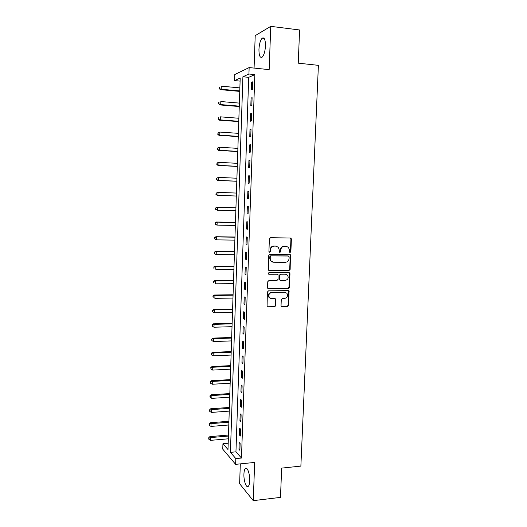 <?xml version="1.0" encoding="UTF-8"?>
<svg xmlns="http://www.w3.org/2000/svg" width="527" height="527" viewBox="0 0 527 527"><rect width="100%" height="100%" fill="white"/><g stroke="black" fill="none" stroke-linecap="round" stroke-linejoin="round"><path stroke-width="0.79" d="M290.087 252.492L290.878 251.675L291.391 239.212L291.075 238.342L290.351 238.02L270.549 237.71L269.389 238.876L268.915 251.491L269.659 252.321L270.47 251.504L270.529 249.87C270.832 247.578 272.064 246.326 274.218 246.122L275.878 246.142L278.322 247.268L279.251 249.956L279.389 252.156L279.929 252.407L280.726 251.59L280.792 249.969C281.095 247.683 282.314 246.445 284.448 246.241L286.089 246.261L288.467 247.334L289.422 250.055L289.356 251.662L290.087 252.492M289.718 252.38L290.423 251.577L290.93 239.133L290.265 238.02M269.29 252.216L270.035 251.399L270.101 249.772L270.529 249.87M279.56 252.301L280.285 251.491L280.351 249.87L280.792 249.969M249.699 480.841C250.042 474.063 247.209 466.257 245.318 468.529C244.515 469.412 244.047 471.25 243.929 474.036C243.586 480.657 246.359 488.582 248.309 486.322C249.106 485.446 249.574 483.621 249.699 480.841M265.463 45.908C265.424 39.558 264.317 37.002 262.136 38.227C260.331 40.296 259.264 44.018 258.941 49.406C258.968 55.71 260.075 58.26 262.275 57.061C264.053 55.045 265.121 51.33 265.463 45.908M281.043 305.541L281.273 306.286L282.083 306.674L287.551 306.569L288.677 305.39L288.987 290.983L288.203 290.614L268.526 290.845L267.38 292.03L267.07 306.543L267.914 306.964L274.62 306.826L275.753 305.647L275.753 299.033L274.936 298.631L271.616 298.684L269.396 297.597C268.25 294.909 269.066 293.19 271.853 292.445L284.804 292.281L286.925 293.282C288.144 295.957 287.353 297.689 284.554 298.48L282.413 298.513L281.28 299.692L281.043 305.541M235.819 458.589L235.628 464.346L222.756 449.162L222.934 443.708L227.987 449.544L240.2 78.016L234.587 80.585L234.785 74.524L249.146 67.575L248.928 74.011L242.907 76.771L230.418 452.357L235.819 458.589L241.465 458.042L254.851 74.603L248.928 74.011M249.146 67.575L269.159 69.636L270.759 26.35L299.599 29.973L298.242 63.168L318.4 65.348L300.871 466.099L281.675 468.108L280.476 497.389L253.263 500.65L254.673 462.436L235.628 464.346M289.027 270.509L290.16 269.343L290.43 254.732L269.916 254.251L268.763 255.424L268.493 270.147L269.297 270.535L289.027 270.509L288.572 270.377L289.705 269.218L290.265 255.463L289.666 254.389M289.975 273.711L289.415 287.413L288.289 288.585L268.605 288.796L267.782 288.394L267.545 287.637L267.769 281.714L268.922 280.529L276.958 280.476L278.098 279.303L277.999 274.593L277.202 274.218L268.829 274.244L268.256 273.968L268.889 272.597L288.941 272.551L289.705 272.907L289.975 273.711L289.527 273.572L288.967 287.261L289.415 287.413M240.319 463.872L239.627 483.72L253.263 500.65M270.759 26.35L255.206 35.652L254.08 68.082M254.851 74.603L248.704 77.337L235.951 451.837L241.465 458.042M251.629 82.271L251.366 89.847L252.387 89.452L252.65 81.837L251.629 82.271L252.637 82.37M251.083 98.042L250.819 105.591L251.84 105.255L252.104 97.673L251.083 98.042L252.09 98.127M250.542 113.746L250.279 121.256L251.3 120.986L251.557 113.443L250.542 113.746L251.544 113.825M250.002 129.379L249.745 136.855L250.753 136.651L251.017 129.141L250.002 129.379L251.004 129.451M249.462 144.938L249.205 152.389L250.213 152.244L250.477 144.767L249.462 144.938L250.463 145.004M248.928 160.439L248.672 167.85L249.679 167.77L249.936 160.327L248.928 160.439L249.93 160.491M248.395 175.866L248.145 183.244L249.139 183.231L249.396 175.82L248.395 175.866L249.396 175.913M247.868 191.229L247.618 198.574L248.606 198.62L248.863 191.242L247.868 191.229L248.863 191.268M247.341 206.518L247.091 213.837L248.079 213.942L248.336 206.597L247.341 206.518M246.814 221.748L246.564 229.034L247.552 229.199L247.802 221.887L246.814 221.748M246.293 236.913L246.043 244.166L247.025 244.39L247.275 237.11L246.293 236.913M245.773 252.005L245.523 259.231L246.498 259.515L246.748 252.268L245.773 252.005M245.253 267.037L245.002 274.231L245.977 274.58L246.228 267.354L245.253 267.037M244.739 282.004L244.488 289.165L245.457 289.573L245.707 282.38L244.739 282.004M244.225 296.905L243.975 304.039L244.943 304.501L245.187 297.34L244.225 296.905M243.711 311.747L243.467 318.848L244.429 319.369L244.673 312.241L243.711 311.747M243.204 326.523L242.96 333.591L243.915 334.171L244.159 327.069L243.204 326.523M242.697 341.232L242.453 348.275L243.402 348.907L243.645 341.839L242.697 341.232M242.189 355.883L241.946 362.892L242.894 363.584L243.138 356.548L242.189 355.883M241.682 370.474L241.445 377.451L242.387 378.195L242.631 371.192L241.682 370.474M241.182 385L240.944 391.95L241.886 392.747L242.124 385.771L241.182 385M240.687 399.459L240.444 406.383L241.386 407.239L241.623 400.289L240.687 399.459M240.187 413.866L239.95 420.757L240.885 421.666L241.122 414.749L240.187 413.866M239.693 428.207L239.456 435.071L240.384 436.033L240.622 429.143L239.693 428.207M239.199 442.489L238.968 449.32L239.89 450.341L240.128 443.477L239.199 442.489M228.191 443.24L222.934 443.708M240.095 81.112L234.587 80.585M248.704 77.337L242.907 76.771M235.951 451.837L230.418 452.357M247.618 198.574L248.612 198.613M247.091 213.837L248.079 213.87M246.564 229.034L247.552 229.054M246.043 244.166L247.031 244.179M245.523 259.231L246.511 259.238M245.002 274.231L245.99 274.231M244.488 289.165L245.47 289.158M243.975 304.039L244.956 304.02M243.467 318.848L244.442 318.822M242.96 333.591L243.935 333.558M242.453 348.275L243.428 348.235M241.946 362.892L242.921 362.846M241.445 377.451L242.42 377.398M240.944 391.95L241.913 391.884M240.444 406.383L241.412 406.31M239.95 420.757L240.918 420.678M239.456 435.071L240.424 434.986M238.968 449.32L239.93 449.235M286.471 246.287L286.089 246.261M280.351 249.87C280.654 247.591 281.873 246.346 284 246.149L285.641 246.162M276.3 246.175L275.878 246.142M270.101 249.772C270.404 247.479 271.629 246.234 273.783 246.03L275.437 246.05M268.79 270.404L288.572 270.377M289.145 256.847L288.421 256.023L271.076 255.911L270.265 256.735L270.199 258.447L271.056 261.03L273.599 262.235L285.443 262.275C287.564 262.051 288.776 260.812 289.079 258.54L289.145 256.847M272.525 262.051L270.628 260.911L269.771 258.335L269.837 256.623L270.647 255.806L287.966 255.911M268.032 288.625L287.834 288.427L288.967 287.261M277.288 274.218L268.829 274.244M285.232 280.423C288.071 279.626 288.842 277.867 287.551 275.153L285.482 274.192L280.931 274.205L279.791 275.377L279.89 280.074L280.68 280.456L285.232 280.423M286.042 274.251L285.482 274.192M280.147 280.305L279.191 279.152L279.35 275.239L280.489 274.066L285.035 274.053M289.527 273.572L288.994 272.551M285.535 292.366L284.804 292.281M270.331 298.387L268.968 297.419C267.828 294.738 268.645 293.025 271.425 292.274L284.363 292.116M267.281 306.76L274.185 306.642L275.325 305.462L275.555 299.599L275.107 298.644M281.464 306.477L287.103 306.378L288.229 305.205L288.789 291.596L288.315 290.621M239.871 87.884L221.281 86.165L221.182 89.247L220.312 89.636L239.759 91.395M219.449 88.305L219.482 87.074L219.1 88.464L221.182 89.247L239.772 90.927M219.14 87.232L219.482 87.074M220.312 89.636L219.1 88.464M239.37 103.101L220.813 101.533L220.721 104.596L219.851 104.926L239.258 106.533M218.988 103.654L219.021 102.429L218.639 103.786L220.721 104.596L239.271 106.138M218.679 102.561L219.021 102.429M219.851 104.926L218.639 103.786M238.876 118.252L220.352 116.836L220.26 119.886L219.39 120.156L238.764 121.605M218.527 118.937L218.567 117.719L218.185 119.049L220.26 119.886L238.777 121.276M218.218 117.831L218.567 117.719M219.39 120.156L218.185 119.049M238.375 133.344L219.891 132.073L219.799 135.11L218.936 135.314L238.27 136.618M218.073 134.161L218.106 132.942L217.73 134.247L219.799 135.11L238.276 136.355M217.763 133.028L219.891 132.073L218.106 132.942M218.936 135.314L217.73 134.247M237.888 148.37L219.43 147.237L219.337 150.267L218.481 150.412L237.782 151.565M217.618 149.312L217.651 148.107L217.276 149.372L219.337 150.267L237.789 151.368M217.308 148.166L219.43 147.237L217.651 148.107M218.481 150.412L217.276 149.372M237.394 163.33L218.975 162.342L218.883 165.359L218.026 165.445L237.288 166.446M217.164 164.404L217.196 163.199L216.821 164.437L218.883 165.359L237.295 166.315M216.86 163.238L218.119 162.441L218.975 162.342L217.196 163.199M218.026 165.445L216.821 164.437M236.906 178.231L218.521 177.388L218.428 180.386L217.579 180.412L236.801 181.268M216.716 179.43L216.749 178.231L216.373 179.443L218.428 180.386L236.807 181.202M216.413 178.245L218.521 177.388L216.749 178.231M217.579 180.412L216.373 179.443M217.131 195.319L236.32 196.024L217.131 195.319L215.925 194.384L216.301 193.198L215.925 194.384M236.412 193.066L218.066 192.362L217.974 195.352L216.261 194.391M215.965 193.185L218.066 192.362L216.301 193.198M235.931 207.79L216.768 207.203L217.611 207.276L217.526 210.253L235.832 210.787M235.931 207.842L217.611 207.276L215.517 208.066L215.813 209.291L215.853 208.099M215.813 209.291L217.526 210.253L215.484 209.259M215.517 208.066L216.768 207.203M235.45 222.44L216.32 221.992L217.164 222.124L217.071 225.088L235.352 225.484M235.444 222.552L217.164 222.124L215.075 222.888L215.372 224.127L215.405 222.941M215.372 224.127L217.071 225.088L216.235 224.943L215.036 224.067M215.075 222.888L216.32 221.992M234.97 237.025L215.879 236.722L216.716 236.913L216.63 239.864L234.871 240.128M234.963 237.203L216.716 236.913L214.627 237.644L214.93 238.896L214.963 237.717M214.93 238.896L216.63 239.864L214.594 238.817M214.627 237.644L215.879 236.722M234.495 251.55L215.438 251.392L216.268 251.642L216.182 254.581L234.39 254.699M234.482 251.794L216.268 251.642L214.193 252.334L214.489 253.612L214.522 252.433M214.489 253.612L216.182 254.581L214.153 253.507M214.193 252.334L215.438 251.392M234.014 266.016L214.996 265.997L215.826 266.306L215.741 269.231L233.909 269.218M234.008 266.319L215.826 266.306L213.751 266.965L214.048 268.256L214.081 267.09M214.048 268.256L213.718 268.131M213.751 266.965L214.996 265.997M233.547 280.423L214.561 280.548L215.385 280.904L215.299 283.816L233.435 283.671M233.533 280.786L215.385 280.904L213.316 281.537L213.606 282.847L213.646 281.681M213.316 281.537L214.561 280.548M233.072 294.771L214.12 295.028L214.944 295.443L214.858 298.348L232.96 298.071M233.059 295.192L214.944 295.443L212.882 296.042L213.172 297.373L213.204 296.214M212.882 296.042L214.12 295.028M232.605 309.059L213.685 309.454L214.509 309.929L214.417 312.814L232.493 312.406M232.585 309.54L214.509 309.929L212.447 310.495L212.737 311.839L212.776 310.68M214.417 312.814L212.737 311.839M212.447 310.495L213.685 309.454M232.137 323.288L213.257 323.822L214.074 324.342L213.982 327.221L232.025 326.681M232.117 323.835L214.074 324.342L212.019 324.882L212.309 326.239L212.341 325.093M213.982 327.221L212.309 326.239M212.019 324.882L213.257 323.822M231.669 337.458L212.822 338.13L213.639 338.703L213.547 341.568L231.557 340.903M231.649 338.064L213.639 338.703L211.584 339.21L211.874 340.587L211.913 339.441M213.547 341.568L211.874 340.587M211.584 339.21L212.822 338.13M231.201 351.575L212.394 352.372L213.204 353.004L213.119 355.857L231.089 355.06M231.182 352.234L213.204 353.004L211.162 353.479L211.446 354.875L211.479 353.736M213.119 355.857L211.446 354.875M211.162 353.479L212.394 352.372M230.74 365.626L211.966 366.561L212.77 367.247L212.684 370.086L230.628 369.163M230.721 366.344L212.77 367.247L211.057 367.965L210.734 367.688L211.017 369.098L211.057 367.965M212.684 370.086L211.017 369.098M210.734 367.688L211.966 366.561M230.286 379.624L211.538 380.692L212.341 381.429L212.256 384.255L230.167 383.208M230.259 380.402L212.341 381.429L210.629 382.134L210.313 381.838L210.596 383.267L210.629 382.134M212.256 384.255L210.596 383.267M210.313 381.838L211.538 380.692M229.825 393.564L211.116 394.763L211.913 395.553L211.828 398.366L229.706 397.193M229.798 394.4L211.913 395.553L210.207 396.251L209.884 395.935L210.174 397.378L210.207 396.251M211.828 398.366L210.174 397.378M209.884 395.935L211.116 394.763M229.37 407.45L210.695 408.774L211.492 409.617L211.406 412.424L229.245 411.119M229.337 408.339L211.492 409.617L209.786 410.309L209.469 409.966L209.753 411.429L209.786 410.309M211.406 412.424L209.753 411.429M209.469 409.966L210.695 408.774M228.916 421.277L210.273 422.733L211.063 423.622L210.984 426.415L228.79 424.993M228.883 422.226L211.063 423.622L209.364 424.307L209.048 423.945L209.331 425.421L209.364 424.307M210.984 426.415L209.331 425.421M209.048 423.945L210.273 422.733M228.461 435.045L209.851 436.626L210.642 437.575L210.563 440.355L228.336 438.807M228.428 436.053L210.642 437.575L208.942 438.247L208.633 437.865L208.909 439.36L208.942 438.247M210.563 440.355L208.909 439.36M208.633 437.865L209.851 436.626M290.423 251.577L290.878 251.675M270.035 251.399L270.47 251.504M280.285 251.491L280.726 251.59M284 246.149L284.448 246.241M273.783 246.03L274.218 246.122M290.93 239.133L291.391 239.212M268.875 270.404L269.297 270.535M290.265 255.463L290.72 255.569M289.705 269.218L290.16 269.343M270.647 255.806L271.076 255.911M269.837 256.623L270.265 256.735M269.771 258.335L270.199 258.447M287.834 288.427L288.289 288.585M268.184 288.638L268.605 288.796M276.767 274.08L277.202 274.218M280.489 274.066L280.931 274.205M279.35 275.239L279.791 275.377M279.191 279.152L279.633 279.29M271.425 292.274L271.853 292.445M275.555 299.599L275.983 299.777M275.325 305.462L275.753 305.647M274.185 306.642L274.62 306.826M267.492 306.773L267.914 306.964M288.789 291.596L289.237 291.76M288.229 305.205L288.677 305.39M287.103 306.378L287.551 306.569M281.642 306.49L282.083 306.674M245.318 468.529L246.636 468.391M262.136 38.227L264.218 38.478M290.621 238.263L291.075 238.342M289.975 254.62L290.43 254.732M270.628 260.911L271.056 261.03M279.448 279.929L279.89 280.074M289.257 272.769L289.705 272.907M268.968 297.419L269.396 297.597M275.325 298.855L275.753 299.033M288.539 290.818L288.987 290.983"/></g></svg>
